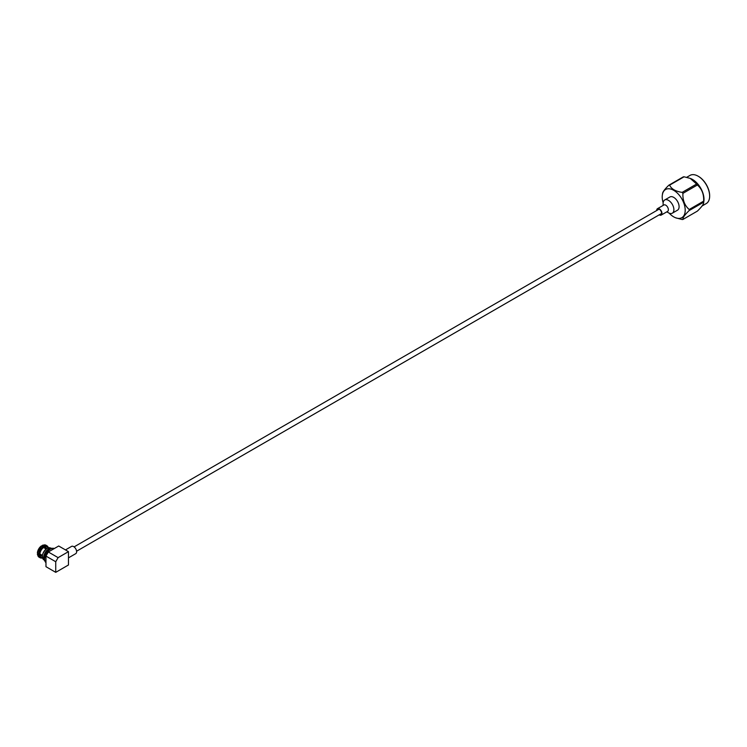 <?xml version="1.0" encoding="UTF-8"?>
<svg xmlns="http://www.w3.org/2000/svg" width="747" height="747" viewBox="0 0 747 747"><rect width="100%" height="100%" fill="white"/><g stroke="black" fill="none" stroke-linecap="round" stroke-linejoin="round"><path stroke-width="1.12" d="M65.475 549.913L71.563 546.393A4.193 2.418 60 0 1 73.654 546.608A4.193 2.418 60 0 1 76.39 550.296A4.193 2.418 60 0 1 75.755 553.648L68.472 557.85M58.107 557.635L68.472 551.65L58.705 546.001L48.331 551.986L58.107 557.635L55.736 561.735L45.969 556.095L45.969 566.693L55.736 572.342L55.736 561.735M48.331 551.986L45.969 556.095M68.472 551.65L68.472 564.984L55.736 572.342M44.092 559.699A7.031 4.062 -60 0 1 43.989 559.456A7.031 4.062 -60 0 1 48.63 548.989A7.031 4.062 -60 0 1 50.404 548.335A7.031 4.062 -60 0 1 50.665 548.317M45.969 562.668A8.254 4.762 -60 0 1 46.454 553.284A8.254 4.762 -60 0 1 54.344 548.522M51.057 550.418A8.254 4.762 -60 0 1 52.72 549.456M44.941 561.062A7.395 4.267 -60 0 1 44.194 559.961A7.395 4.267 -60 0 1 49.078 548.942A7.395 4.267 -60 0 1 50.936 548.27A7.395 4.267 -60 0 1 52.271 548.363M43.093 546.645L46.407 548.756M48.48 547.766L47.145 546.935A6.013 3.474 120 0 0 44.615 546.925L46.93 548.401M48.284 547.635A6.872 3.968 120 0 0 47.098 545.908L46.053 545.254A6.91 3.987 120 0 0 43.102 545.263L42.43 545.357L44.138 545.936L44.615 546.925M42.43 545.357L42.411 546.038M47.098 545.908A6.872 3.968 120 0 0 44.138 545.936M42.346 555.787L38.863 553.966M42.308 556.412L39.862 555.152A6.013 3.474 120 0 0 41.141 557.337L42.523 558.074M37.994 553.686L37.677 554.666L37.415 554.041M39.862 555.152L37.677 554.666A6.91 3.987 120 0 0 39.143 557.225L37.35 554.283M38.769 555.236A6.872 3.968 120 0 0 40.235 557.804A6.872 3.968 120 0 0 42.318 557.962M46.09 548.998L43.55 547.542A6.013 3.474 120 0 0 39.862 553.919L42.402 555.385M43.55 547.542L43.046 546.561L41.244 546.038A6.312 3.642 120 0 0 37.415 552.677L38.769 553.975L39.862 553.919M37.415 552.677L37.677 553.34A6.91 3.987 120 0 1 41.953 545.926L41.244 546.038M43.046 546.561A6.872 3.968 120 0 0 38.769 553.975M709.65 195.891A15.724 9.076 -120 0 0 709.65 195.677A15.724 9.076 -120 0 0 698.529 176.413A15.724 9.076 -120 0 0 698.342 176.311M686.708 177.31L690.023 175.396A16.257 9.384 60 0 1 692.404 174.658A16.257 9.384 60 0 1 698.156 176.199A16.257 9.384 60 0 1 709.65 196.106A16.257 9.384 60 0 1 706.279 203.548L702.096 205.967M690.573 178.533A16.257 9.384 60 0 1 690.788 178.617A16.257 9.384 60 0 1 703.879 201.279L703.646 202.194A18.834 10.878 -120 0 0 703.646 201.148C704.01 194.379 701.919 188.991 697.39 185.004A18.834 10.878 -120 0 0 696.606 184.033L690.265 178.402L684.075 176.796A18.834 10.878 -120 0 0 683.682 176.824A18.834 10.878 -120 0 0 683.29 176.871L668.826 185.219A18.834 10.878 60 0 1 669.219 185.172A18.834 10.878 60 0 1 669.62 185.144C671.338 188.954 675.512 191.372 682.142 192.381L696.606 184.033M682.926 219.45C682.581 217.881 684.672 214.912 689.192 210.542L703.646 202.194C703.991 203.763 701.909 206.742 697.39 211.102L682.926 219.45A18.834 10.878 -120 0 1 682.543 219.497A18.834 10.878 -120 0 1 682.142 219.525L675.68 217.807M663.159 202.782A16.257 9.384 60 0 1 662.337 195.042A16.257 9.384 60 0 1 667.958 188.776A16.257 9.384 60 0 1 683.664 202.698A16.257 9.384 60 0 1 679.453 218.404A16.257 9.384 60 0 1 675.428 217.704A16.257 9.384 60 0 1 669.135 213.128M689.192 210.542A18.834 10.878 -120 0 0 689.192 209.496L703.646 201.148M697.39 185.004L682.926 193.352C682.571 200.131 684.654 205.509 689.192 209.496M682.926 193.352A18.834 10.878 -120 0 0 682.142 192.381M666.828 211.84L668.528 212.82A7.619 4.398 -120 0 0 668.528 212.82A7.619 4.398 -120 0 0 672.319 213.184L677.51 210.187A7.619 4.398 -120 0 0 678.687 204.08A7.619 4.398 -120 0 0 673.701 197.367A7.619 4.398 -120 0 0 669.891 196.993L664.699 199.991A7.619 4.398 -120 0 0 663.121 203.464L663.121 205.416M672.319 213.184A7.619 4.398 -120 0 0 673.486 207.078A7.619 4.398 -120 0 0 668.509 200.364A7.619 4.398 -120 0 0 664.699 199.991M659.218 214.847A3.707 2.138 -120 0 0 659.34 214.912A3.707 2.138 -120 0 0 661.188 215.099L667.594 211.401A3.707 2.138 -120 0 0 668.163 208.432A3.707 2.138 -120 0 0 665.736 205.164A3.707 2.138 -120 0 0 663.887 204.977L657.481 208.674A3.707 2.138 -120 0 0 656.716 210.514M661.188 215.099A3.707 2.138 -120 0 0 661.758 212.129A3.707 2.138 -120 0 0 659.34 208.861A3.707 2.138 -120 0 0 657.481 208.674M659.536 209.403A2.661 1.531 -120 0 0 658.378 209.365A2.661 1.531 -120 0 0 658.004 209.767M657.089 210.29A3.193 1.839 60 0 1 659.34 209.281L659.34 209.281A3.193 1.839 60 0 1 661.59 213.184A3.193 1.839 60 0 1 659.592 214.622M660.507 214.1A2.661 1.531 -120 0 0 661.039 213.969A2.661 1.531 -120 0 0 661.581 212.96M662.57 194.127C662.206 192.577 664.298 189.607 668.826 185.219M684.075 176.796L669.62 185.144M42.364 556.543A6.555 3.782 -60 0 1 47.005 548.429M47.145 548.345A6.76 3.903 120 0 0 42.728 554.311A6.76 3.903 120 0 0 43.765 559.727C41.188 556.627 42.28 552.827 47.042 548.335L50.535 548.009A6.76 3.903 120 0 0 47.145 548.345M76.586 551.221L661.412 213.577M74.093 546.888L658.919 209.244M43.989 559.456L44.194 559.961L43.765 559.727M46.053 545.254L42.607 545.179M40.235 557.804L39.143 557.225M37.35 552.845L41.365 545.898M50.404 548.335L50.936 548.27M675.428 217.704L675.951 217.919M662.337 195.042L662.57 193.426"/></g></svg>
